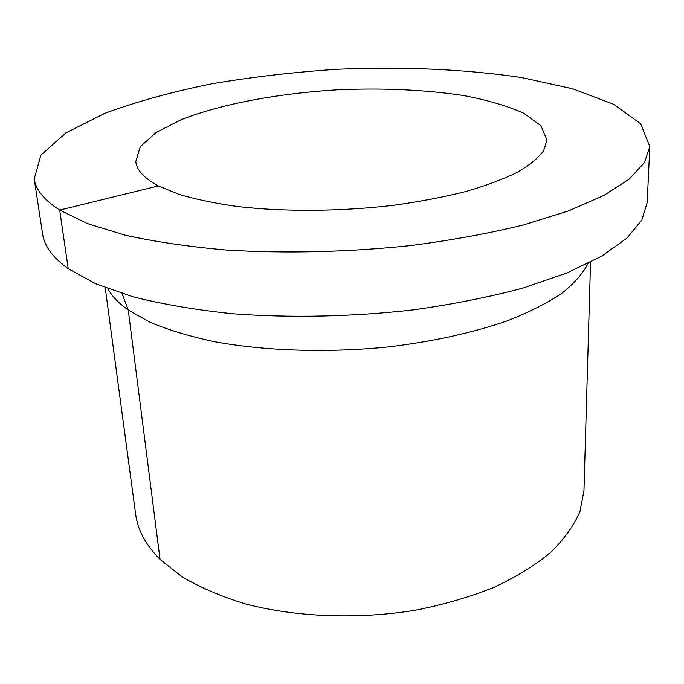 <?xml version="1.0" encoding="UTF-8"?>
<svg xmlns="http://www.w3.org/2000/svg" width="684" height="684" viewBox="0 0 684 684"><rect width="100%" height="100%" fill="white"/><g stroke="black" fill="none" stroke-linecap="round" stroke-linejoin="round"><path stroke-width="1.03" d="M649.8 146.632L647.192 202.481L641.831 220.094L626.903 238.143L601.988 255.987L567.156 272.882L523.089 288.024C489.556 297.018 452.988 304.303 413.384 309.869C352.756 316.795 289.862 318.094 232.312 313.725C195.273 309.843 162.099 304.175 132.781 296.728L95.649 283.749L68.238 268.726C52.848 257.629 44.315 246.112 42.639 234.159L34.2 178.892L40.895 155.191L65.749 132.978L104.823 113.313C136.526 101.66 172.06 91.844 211.433 83.858C252.097 76.993 293.992 72.136 337.101 69.289C401.807 66.468 465.334 69.127 521.635 77.574L572.713 88.792L613.625 104.267L640.66 123.753L649.8 146.632L644.431 162.595L629.306 179.037L603.963 195.368L568.464 210.92L523.491 224.942C489.24 233.321 451.876 240.169 411.4 245.471C349.43 252.131 285.151 253.687 226.43 250.036C188.656 246.71 154.866 241.743 125.061 235.142L87.381 223.557L59.688 210.073C44.195 200.096 35.696 189.699 34.2 178.892M588.009 263.511C582.896 273.532 574.15 283.484 561.752 293.359C547.268 303.055 529.348 312.118 508.007 320.557C473.815 332.569 432.314 341.769 387.264 347.027C326.627 353.081 264.007 350.935 213.399 341.496C189.194 336.229 168.119 329.833 150.181 322.318L128.241 309.989C118.657 303.192 111.868 296.087 107.867 288.674M590.54 262.237L583.956 490.847L579.964 511.521C573.962 525.474 564.214 539.103 550.731 552.381C535.136 565.249 516.189 576.911 493.899 587.394C469.942 596.952 443.865 604.545 415.667 610.171C358.168 619.593 296.523 617.207 245.898 604.04C221.616 596.645 200.403 587.607 182.26 576.92L160.039 559.375C145.812 545.02 137.681 530.006 135.663 514.342L105.216 287.665M158.431 185.928C144.298 178.379 136.749 170.273 135.791 161.612L140.254 146.718L156.08 132.482L181.38 119.589C221.915 103.754 279.14 93.238 338.178 89.775C383.288 87.834 425.055 89.749 463.47 95.504C487.324 100.035 507.417 105.934 523.739 113.211L540.967 125.719L546.952 140.066L543.643 150.728C538.325 158.004 529.544 165.203 517.301 172.325C503.099 179.285 485.811 185.715 465.436 191.631C443.523 197.112 419.643 201.652 393.796 205.251C341.077 211.536 284.416 211.937 237.724 206.542C215.323 203.405 195.735 199.335 178.96 194.341L158.431 185.928L59.688 210.073L68.238 268.726M122.068 293.539L128.241 309.989L160.039 559.375"/></g></svg>
